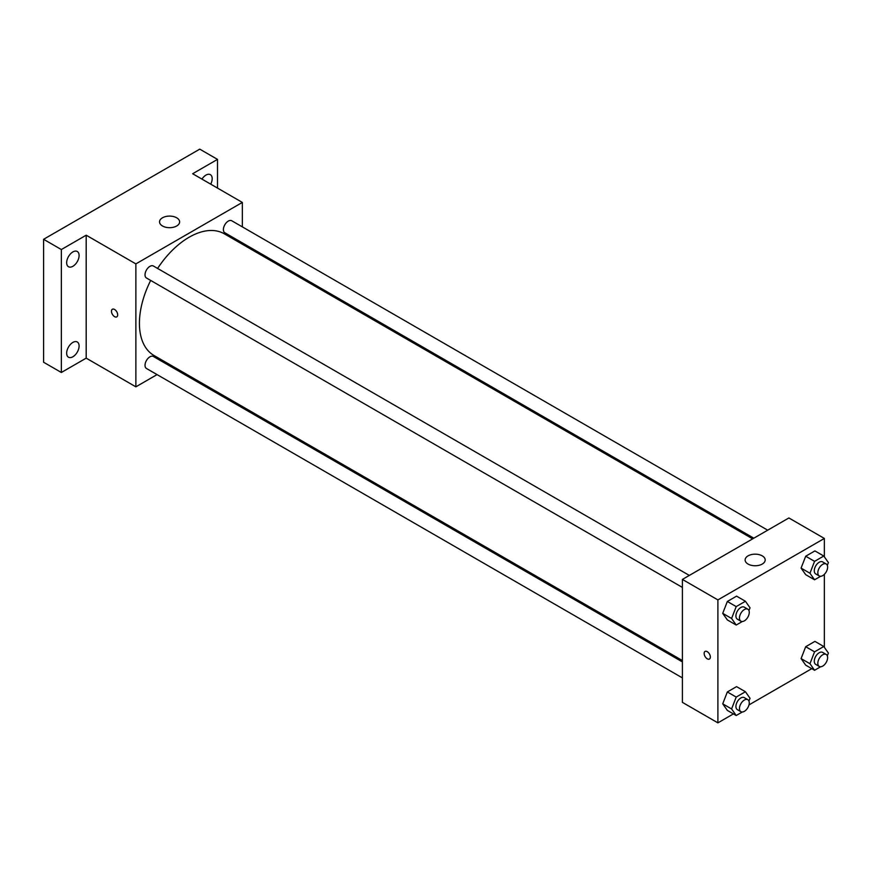 <?xml version="1.0" encoding="UTF-8"?>
<svg xmlns="http://www.w3.org/2000/svg" width="872" height="872" viewBox="0 0 872 872"><rect width="100%" height="100%" fill="white"/><g stroke="black" fill="none" stroke-linecap="round" stroke-linejoin="round"><path stroke-width="1.31" d="M157.058 374.6L135.869 386.83L86.186 358.141L61.345 372.486L43.6 362.24L43.6 239.299L199.753 149.145L217.499 159.391L217.499 188.08M172.078 365.924L170.901 366.6M72.877 356.779A8.796 5.079 -60 0 1 68.485 357.215A8.796 5.079 -60 0 1 67.133 350.163A8.796 5.079 -60 0 1 72.877 342.413A8.796 5.079 -60 0 1 77.27 341.977A8.796 5.079 -60 0 1 78.622 349.029A8.796 5.079 -60 0 1 72.877 356.779M72.877 266.298A8.796 5.079 -60 0 1 68.485 266.734A8.796 5.079 -60 0 1 67.133 259.682A8.796 5.079 -60 0 1 72.877 251.932A8.796 5.079 -60 0 1 77.27 251.496A8.796 5.079 -60 0 1 78.622 258.548A8.796 5.079 -60 0 1 72.877 266.298M86.186 358.141L86.186 235.2L61.345 249.545L43.6 239.299M61.345 372.486L61.345 249.545M135.869 386.83L135.869 263.889L86.186 235.2M135.869 263.889L242.34 202.424L192.658 173.735L217.499 159.391M162.486 225.979A10.039 5.799 180 0 1 159.543 221.88A10.039 5.799 180 0 1 169.582 216.093A10.039 5.799 180 0 1 179.621 221.88A10.039 5.799 180 0 1 173.43 227.243A10.039 5.799 180 0 1 162.486 225.979M201.955 179.109A8.796 5.079 -60 0 1 205.966 175.098A8.796 5.079 -60 0 1 210.359 174.662A8.796 5.079 -60 0 1 210.719 184.166M150.682 280.435A70.261 40.57 120 0 0 139.422 323.305A70.261 40.57 120 0 0 153.973 355.471L682.405 660.562M752.667 538.863L224.235 233.772A70.261 40.57 120 0 0 157.603 268.434M242.34 202.424L242.34 226.873M242.34 242.874L242.34 244.225M767.687 530.187L231.745 220.758A6.921 4 120 0 0 226.415 222.622A6.921 4 120 0 0 223.385 229.587A6.921 4 120 0 0 224.823 232.759L753.833 538.188M682.405 661.913L153.385 356.485A6.921 4 120 0 0 148.055 358.338A6.921 4 120 0 0 145.025 365.313A6.921 4 120 0 0 146.463 368.485L682.405 677.904M682.405 587.423L146.463 278.005A6.921 4 -60 0 1 146.463 270.004A6.921 4 -60 0 1 153.385 266.004L689.327 575.422M117.687 314.857A4.393 2.54 60 0 1 116.772 316.863A4.393 2.54 60 0 1 112.379 314.334A4.393 2.54 60 0 1 112.379 309.255A4.393 2.54 60 0 1 115.769 310.432A4.393 2.54 60 0 1 117.687 314.857M116.772 316.863A4.393 2.54 60 0 1 112.39 314.334A4.393 2.54 60 0 1 112.39 309.255M733.407 713.896L717.896 722.855L682.405 702.363L682.405 579.422L788.877 517.957L824.356 538.449L824.356 556.837M811.767 668.661L748.983 704.903M805.695 574.67L801.085 568.108L805.695 556.227L814.917 550.908L805.695 556.227L801.085 568.108L805.695 574.67L814.568 579.793L809.957 573.231L814.568 561.35L823.789 556.031L828.4 562.593L827.321 565.35M727.335 710.397L722.725 703.835L727.335 691.954L736.557 686.635L727.335 691.954L722.725 703.835L727.335 710.397L736.208 715.52L731.597 708.958L736.208 697.077L745.429 691.747L750.04 698.308L748.961 701.077M824.356 574.354L824.356 647.329M717.896 722.855L717.896 599.914L824.356 538.449M805.695 665.151L801.085 658.589L805.695 646.708L814.917 641.389L805.695 646.708L801.085 658.589L805.695 665.151L814.568 670.274L809.957 663.712L814.568 651.831L823.789 646.512L828.4 653.073L827.321 655.842M727.335 619.916L722.725 613.354L727.335 601.473L736.557 596.143L727.335 601.473L722.725 613.354L727.335 619.916L736.208 625.039L731.597 618.477L736.208 606.596L745.429 601.266L750.04 607.828L748.961 610.596M717.896 599.914L682.405 579.422M748.056 564.053A10.039 5.799 180 0 1 745.124 559.966A10.039 5.799 180 0 1 755.152 554.167A10.039 5.799 180 0 1 765.191 559.966A10.039 5.799 180 0 1 759 565.318A10.039 5.799 180 0 1 748.056 564.053M710.353 657.03A4.393 2.54 60 0 1 709.437 659.036A4.393 2.54 60 0 1 705.056 656.507A4.393 2.54 60 0 1 705.056 651.438A4.393 2.54 60 0 1 708.435 652.616A4.393 2.54 60 0 1 710.353 657.03M709.448 659.036A4.393 2.54 60 0 1 705.056 656.507A4.393 2.54 60 0 1 705.056 651.428M742.29 621.518L736.208 625.039M747.827 609.201L744.285 607.152A6.921 4 120 0 0 738.944 609.005A6.921 4 120 0 0 735.924 615.981A6.921 4 120 0 0 737.352 619.153L740.906 621.202A6.921 4 120 0 0 747.827 617.202A6.921 4 120 0 0 747.827 609.201A6.921 4 120 0 0 742.497 611.054A6.921 4 120 0 0 739.467 618.03A6.921 4 120 0 0 740.906 621.202M731.597 618.477L722.725 613.354M736.208 606.596L727.335 601.473M745.429 601.266L736.557 596.143M820.65 576.283L814.568 579.793M826.187 563.966L822.645 561.917A6.921 4 120 0 0 817.304 563.77A6.921 4 120 0 0 814.284 570.735A6.921 4 120 0 0 815.712 573.907L819.266 575.956A6.921 4 120 0 0 826.187 571.956A6.921 4 120 0 0 826.187 563.966A6.921 4 120 0 0 820.857 565.819A6.921 4 120 0 0 817.827 572.784A6.921 4 120 0 0 819.266 575.956M809.957 573.231L801.085 568.108M814.568 561.35L805.695 556.227M823.789 556.031L814.917 550.908M742.29 711.999L736.208 715.52M747.827 699.682L744.285 697.633A6.921 4 120 0 0 738.944 699.497A6.921 4 120 0 0 735.924 706.462A6.921 4 120 0 0 737.352 709.634L740.906 711.683A6.921 4 120 0 0 747.827 707.683A6.921 4 120 0 0 747.827 699.682A6.921 4 120 0 0 742.497 701.546A6.921 4 120 0 0 739.467 708.511A6.921 4 120 0 0 740.906 711.683M731.597 708.958L722.725 703.835M736.208 697.077L727.335 691.954M745.429 691.747L736.557 686.635M820.65 666.764L814.568 670.274M826.187 654.447L822.645 652.398A6.921 4 120 0 0 817.304 654.251A6.921 4 120 0 0 814.284 661.216A6.921 4 120 0 0 815.712 664.388L819.266 666.437A6.921 4 120 0 0 826.187 662.437A6.921 4 120 0 0 826.187 654.447A6.921 4 120 0 0 820.857 656.3A6.921 4 120 0 0 817.827 663.265A6.921 4 120 0 0 819.266 666.437M809.957 663.712L801.085 658.589M814.568 651.831L805.695 646.708M823.789 646.512L814.917 641.389"/></g></svg>
